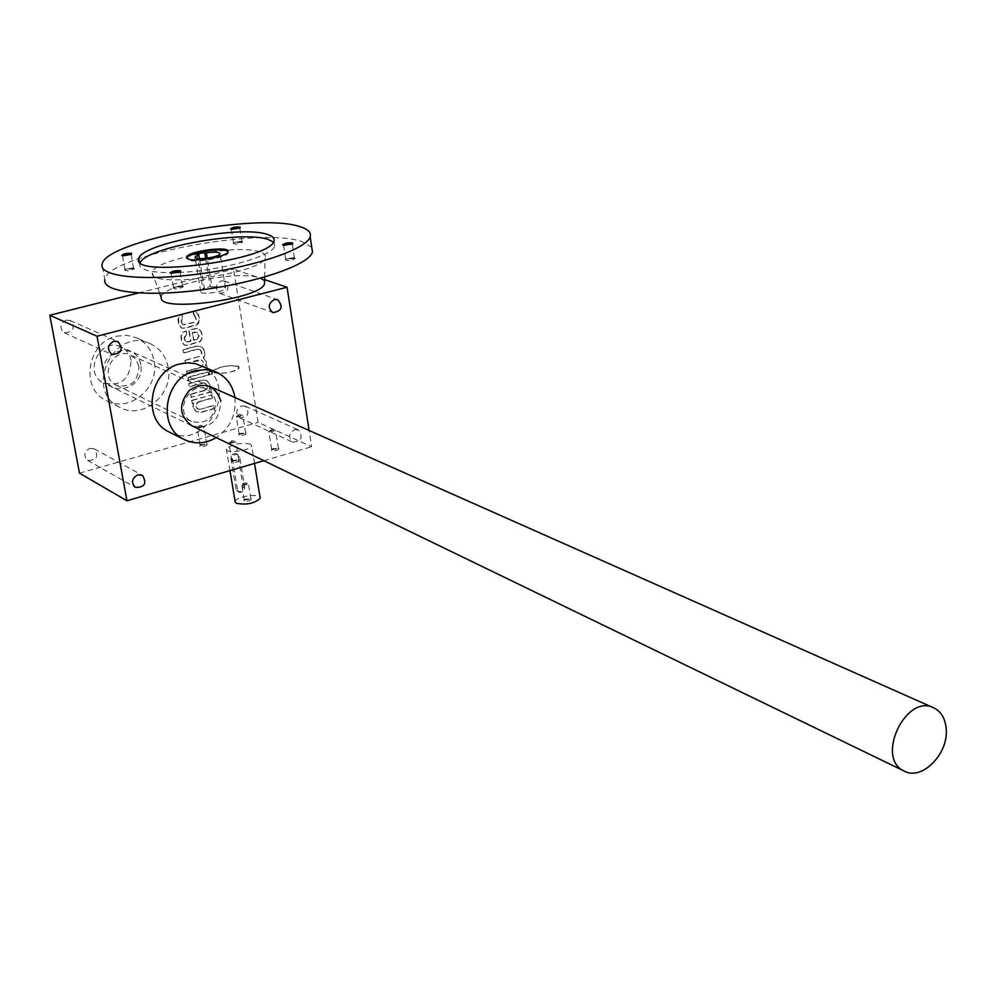 <?xml version="1.0" encoding="UTF-8"?>
<svg xmlns="http://www.w3.org/2000/svg" width="996" height="996" viewBox="0 0 996 996"><rect width="100%" height="100%" fill="white"/><g stroke="black" fill="none" stroke-linecap="round" stroke-linejoin="round"><path stroke-width="0.75" stroke-dasharray="4.98 3.74" d="M264.6 279.639L233.487 269.119L258.151 422.366L311.599 446.718L309.096 430.471M193.598 314.599L194.544 314.898L193.598 314.599L193.037 311.262L195.627 311.462L198.329 314.985L199.038 320.861L196.735 324.584L184.136 328.157L181.334 327.958L178.695 324.472L177.911 319.156L179.019 316.031L181.658 314.201L182.218 317.537L181.11 320.214L181.571 322.953L183.314 324.87L181.571 322.953M194.12 314.736L195.926 319.23L194.046 322.268L182.891 324.708M186.352 341.827L190.56 341.005L188.742 330.261L195.789 328.419L198.553 328.605L201.18 332.079L201.877 336.25L201.615 339.014L200.022 341.304L187.024 345.239L184.173 345.027L181.596 341.591L180.874 335.727L182.754 332.328L186.053 330.958L186.588 334.133L184.086 337.831L186.352 341.827L184.385 339.586M187.646 341.777L185.941 341.653M197.208 349.123L199.835 349.459L197.208 349.123L183.501 352.771L182.965 349.608L196.088 346.135L200.47 346.446C204.666 349.036 205.599 352.771 203.271 357.676L206.122 361.822L205.45 365.93L206.782 365.569L207.305 368.694L187.136 374.147L186.601 371.01L200.271 367.325C203.794 365.109 204.118 362.656 201.229 359.967L201.653 360.141C204.529 362.83 204.205 365.283 200.682 367.499L200.271 367.325M199.412 349.285C202.337 351.974 202.026 354.439 198.478 356.668L184.783 360.328L185.318 363.478L199.001 359.805L201.229 359.967M212.198 373.886L209.247 374.695L208.724 371.57L211.675 370.773L212.609 374.073L209.247 374.695M208.338 374.932L188.194 380.41L187.671 377.285L207.815 371.819L208.762 375.119L188.194 380.41M205.587 383.298L202.885 382.937L189.265 386.66L188.73 383.535L201.777 379.986L206.309 380.335L209.982 384.904L209.297 389L210.629 388.627L211.152 391.739L191.07 397.267L190.535 394.155L204.143 390.407C207.629 388.228 207.977 385.788 205.164 383.124L205.587 383.298C208.388 385.975 208.052 388.415 204.566 390.594L204.143 390.407M202.885 382.937L205.164 383.124M197.943 409.119L200.296 409.319L213.418 405.36L213.941 408.46L201.005 412.058L196.274 411.659L192.776 407.202L193.461 403.119L192.128 403.492L191.593 400.38L211.662 394.839L212.185 397.939L198.627 401.687C195.166 403.828 194.805 406.244 197.532 408.933L197.943 409.119C195.216 406.443 195.577 404.027 199.038 401.874L198.627 401.687M199.885 409.132L197.532 408.933M66.01 320.127L70.081 320.5C75.547 328.107 73.617 332.191 64.279 332.776C59.287 328.02 59.86 323.812 66.01 320.127M89.839 448.362L94.383 448.897C98.903 456.716 96.624 460.538 87.561 460.376C83.303 455.757 84.062 451.748 89.839 448.362M241.567 405.882L245.302 406.169C250.145 413.253 248.303 417.15 239.775 417.847C235.28 413.452 235.878 409.468 241.567 405.882M221.199 280.872L224.461 281.034C230.126 287.869 228.619 291.99 219.929 293.397C214.75 288.915 215.173 284.744 221.199 280.872M168.175 367.412C166.008 356.394 160.132 348.538 150.533 343.832C114.627 325.406 83.004 390.034 119.557 407.215C142.416 420.598 174.039 394.453 168.175 367.412M79.481 473.162L258.151 422.366M138.382 292.998L233.487 269.119M250.419 444.054C239.924 442.448 231.919 444.116 226.378 449.059C225.046 454.089 251.527 450.553 251.652 445.685L250.419 444.054M271.472 450.565L271.472 449.482L278.98 448.524C278.432 450.317 275.929 450.989 271.472 450.565M199.897 446.283L199.91 445.287L207.317 444.253C206.745 446.009 204.267 446.681 199.897 446.283M231.695 462.144L231.719 461.061L239.277 460.04C238.741 461.87 236.214 462.567 231.695 462.144M238.891 435.128L238.878 434.144L246.236 433.16C245.651 434.866 243.198 435.526 238.891 435.128M263.865 460.687L311.599 446.718M294.604 429.674L298.439 429.948C303.394 437.294 301.477 441.353 292.687 442.137C288.081 437.593 288.716 433.434 294.604 429.674M201.03 365.52C240.87 381.879 208.152 452.209 169.918 432.376M239.401 434.318L239.376 433.497L245.688 433.023L239.401 434.318M236.562 417L237.098 415.88L242.862 415.718L236.562 417M192.166 425.939C210.268 429.164 219.817 420.81 220.801 400.89M215.833 401.114L212.945 394.105L207.33 389.424C189.352 379.887 173.155 413.079 191.693 421.495C206.819 424.694 214.862 417.897 215.833 401.114M138.954 366.204L136.153 359.593L130.787 355.161C113.606 346.085 98.43 377.098 116.121 385.141C130.551 388.266 138.17 381.954 138.954 366.204M140.81 364.723C136.788 340.209 99.09 349.982 103.709 374.583C108.066 399.122 145.354 388.975 140.81 364.723M234.919 397.529C236.5 414.51 230.275 427.869 216.257 437.605M116.345 336.212L126.729 335.291L136.614 337.856C146.126 342.512 151.965 350.293 154.119 361.175C159.97 387.917 128.671 413.714 106.012 400.442C79.954 388.477 87.262 342.226 116.345 336.212M229.267 443.432L229.927 442.187L235.803 442.087L229.267 443.432M232.217 461.297L232.242 460.389L238.741 459.94L232.217 461.297M197.457 428.031L198.03 426.898L203.831 426.711L197.457 428.031M200.408 445.449L200.42 444.639L206.782 444.129L200.408 445.449M269.157 431.99L269.779 430.758L275.606 430.683L269.157 431.99M271.995 449.731L271.983 448.835L278.419 448.412L271.995 449.731M200.296 409.319L213.841 405.559L214.352 408.646L201.416 412.257L196.685 411.846L192.776 407.202M193.187 407.401L193.461 403.119M193.871 403.305L192.128 403.492M192.539 403.679L191.593 400.38M192.004 400.566L211.662 394.839M212.086 395.026L212.185 397.939M212.596 398.126L199.038 401.874M203.309 383.124L189.676 386.846L189.14 383.721L202.188 380.173L206.732 380.522L210.393 385.091L209.72 389.187L211.04 388.814L211.152 391.739M211.563 391.926L191.07 397.267M191.481 397.454L190.535 394.155M190.946 394.341L204.566 390.594M188.605 380.596L188.082 377.459L208.239 371.994L208.762 375.119M209.67 374.87L209.148 371.757L212.098 370.948L212.609 374.073M197.631 349.297L183.911 352.945L183.376 349.783L196.498 346.309L200.893 346.62C205.076 349.198 206.01 352.945 203.694 357.85L206.546 361.996L205.861 366.105L207.193 365.744L207.305 368.694M207.716 368.869L187.136 374.147M187.547 374.334L186.601 371.01M187.011 371.197L200.682 367.499M185.318 363.478L201.653 360.141M185.729 363.652L184.783 360.328M185.194 360.502L198.478 356.668M199.835 349.459C202.748 352.148 202.437 354.613 198.889 356.842M188.057 341.952L190.971 341.18L189.153 330.423L196.212 328.58L198.963 328.767L201.603 332.241L202.313 338.092L200.445 341.466L187.435 345.413L184.584 345.201L182.019 341.765L181.284 335.901L182.754 332.876L186.053 330.958M186.464 331.133L186.588 334.133M186.999 334.295L186.364 334.183M184.795 339.76L184.509 338.005L186.775 334.357M196.449 339.462L193.535 340.221L192.265 332.639L195.179 331.88L196.835 331.992L198.702 335.826L196.859 339.624L193.535 340.221M193.959 340.395L192.265 332.639M192.676 332.813L197.258 332.154L198.827 334.245L199.125 335.988L196.859 339.624M194.008 314.761L193.448 311.424L196.038 311.624L198.752 315.147L199.511 320.463L198.353 323.613L196.187 325.256L184.546 328.319L181.745 328.12L179.106 324.634L178.471 318.21L181.658 314.201M182.069 314.363L182.218 317.537M181.982 323.115L181.521 320.376L182.629 317.699M194.544 314.898L196.349 319.392L194.457 322.43L183.314 324.87M237.783 366.329C227.225 365.022 219.108 366.64 213.443 371.197C211.999 375.766 238.791 372.193 238.99 367.785L237.783 366.329M242.115 485.513L242.875 484.168L248.477 484.168L242.115 485.513M244.53 500.154L244.568 499.208L250.88 498.809L244.53 500.154M235.952 488.974L230.91 458.558C231.159 454.724 232.989 453.18 236.401 453.902L238.181 456.442L243.186 486.832C242.912 490.679 241.069 492.223 237.646 491.439L235.952 488.974L237.521 489.783L232.479 459.33C232.479 455.384 234.259 453.803 237.807 454.587L239.75 457.214L244.755 487.642C244.244 491.364 242.339 492.883 239.052 492.173L237.521 489.783M235.106 501.598C235.068 496.88 258.574 493.045 260.068 497.514M214.601 372.616L213.443 371.197C213.654 366.765 240.434 363.191 238.99 367.785C233.263 372.342 225.133 373.961 214.601 372.616M244.02 500.976L244.07 499.843L251.366 498.859C250.955 500.739 248.502 501.449 244.02 500.976M131.074 360.315C129.829 354.153 126.529 349.721 121.176 347.019C100.534 336.175 82.369 373.288 103.584 382.999C120.964 386.809 130.127 379.252 131.074 360.315M264.562 281.27L259.695 277.971C238.916 269.642 158.987 285.503 161.302 297.717M211.999 287.097C220.44 285.927 224.959 286.288 225.532 288.18C225.258 291.953 199.25 295.426 200.731 291.492L204.504 289.002L202.798 288.379L210.281 286.487L211.999 287.097L207.243 258.213M228.059 251.776L228.246 252.698C228.084 257.317 196.125 263.293 188.493 260.105L186.725 258.138M205.662 258.425L210.281 286.487M197.121 254.142L202.798 288.379M199.486 258.711L204.504 289.002M171.212 273.327L180.077 271.92M182.156 285.777L173.541 287.433L182.156 285.777M183.09 286.425L173.142 287.981C176.08 289.624 179.492 289.151 183.401 286.587L183.09 286.425M231.458 229.341L239.675 228.096M241.518 241.181L233.5 242.675L241.518 241.181M242.377 241.804L233.089 243.248C235.828 244.643 239.052 244.219 242.75 241.978L242.377 241.804M283.611 245.29L292.239 244.032M293.982 257.603L285.678 259.134L293.982 257.603M294.866 258.238L285.279 259.695C288.031 261.288 291.367 260.877 295.289 258.45L294.866 258.238M122.645 255.81L131.086 254.453M133.24 267.8L124.948 269.393L133.24 267.8M134.161 268.422L124.525 269.978C127.451 271.398 130.75 270.924 134.423 268.559L134.161 268.422M140.212 262.533L139.627 263.977C139.154 269.555 149.325 272.456 170.154 272.68M178.658 272.468C219.942 271.049 273.589 255.972 274.722 245.95L273.39 242.053M311.76 247.319L301.614 241.493C259.558 226.752 106.236 255.972 104.841 279.752L102.102 264.513M259.819 251.901C237.16 243.36 150.11 260.367 152.363 273.128C149.002 288.94 260.653 274.037 265.085 258.089C266.256 255.474 264.5 253.407 259.819 251.901M230.91 458.558L232.479 459.33M238.181 456.442L239.75 457.214M243.186 486.832L244.755 487.642M239.376 433.497L238.878 434.144M245.502 432.687L246.236 433.16M245.688 433.023L242.862 415.718M239.077 433.907L236.239 416.602M242.202 415.208L239.252 414.324L237.098 415.88M64.279 332.776L111.926 354.427M70.081 320.5L117.727 341.479M87.561 460.376L135.356 487.38M94.383 448.897L142.241 475.241M239.775 417.847L292.687 442.137M245.302 406.169L298.439 429.948M219.929 293.397L272.929 312.607M224.461 281.034L277.486 299.634M207.33 389.424L130.787 355.161M191.693 421.495L116.121 385.141M215.422 371.707L216.63 372.23M150.533 343.832L136.614 337.856M119.557 407.215L106.012 400.442M235.031 441.514L232.056 440.655L229.927 442.187M238.741 459.94L235.803 442.087M231.894 460.849L228.943 443.008M232.242 460.389L231.719 461.061M238.517 459.554L239.277 460.04M203.147 426.188L200.184 425.329L198.03 426.898M206.782 444.129L203.831 426.711M200.109 445.05L197.158 427.633M200.42 444.639L199.91 445.287M206.583 443.78L207.317 444.253M274.884 430.11L271.92 429.239L269.779 430.758M278.419 448.412L275.606 430.683M271.647 449.271L268.82 431.542M271.983 448.835L271.472 449.482M278.22 448.038L278.98 448.524M229.964 470.61L226.378 449.059M254.528 463.426L251.652 445.685M247.606 483.546L244.842 482.786L242.875 484.168M250.88 498.809L248.477 484.168M244.207 499.693L241.804 485.064M237.807 454.587L236.401 453.902M244.568 499.208L244.07 499.843M250.631 498.398L251.366 498.859M239.052 492.173L237.646 491.439M934.099 708.007L933.19 707.608M210.455 386.66L121.176 347.019M191.456 425.591L103.584 382.999M228.084 251.689L228.246 252.698M225.532 288.18L219.942 253.781M200.731 291.492L195.091 257.591M179.903 272.518L180.587 271.609M171.287 273.701L170.366 273.078M171.163 273.427L173.541 287.433M180.176 272.194L182.529 286.201M173.814 287.085L173.142 287.981M182.405 285.914L183.401 286.587M239.588 228.632L240.235 227.773M231.47 229.69L230.624 229.105M231.383 229.466L233.5 242.675M239.812 228.37L241.916 241.567M233.724 242.389L233.089 243.248M241.816 241.331L242.75 241.978M292.077 244.618L292.749 243.734M283.648 245.651L282.802 245.053M283.561 245.39L285.678 259.134M292.338 244.306L294.43 258.051M285.939 258.811L285.279 259.695M294.33 257.777L295.289 258.45M131.011 255.001L131.659 254.117M122.695 256.184L121.786 255.574M122.583 255.947L124.948 269.393M131.223 254.715L133.576 268.161M125.172 269.094L124.525 269.978M133.464 267.912L134.423 268.559M139.179 261.35L139.627 263.977M273.937 240.845L274.722 245.95M264.662 277.025L265.085 258.089M159.684 293.272L152.363 273.128"/><path stroke-width="1.49" d="M79.481 473.162L126.94 500.764L97.023 336.225L49.8 315.259L79.481 473.162M309.096 430.471L287.06 287.234L264.6 279.639M49.8 315.259L138.382 292.998M126.94 500.764L263.865 460.687M113.781 341.23L117.989 341.591C123.604 349.509 121.574 353.779 111.926 354.427C106.771 349.496 107.394 345.102 113.781 341.23M137.772 474.843L142.465 475.378C147.097 483.496 144.719 487.492 135.356 487.38C130.986 482.599 131.783 478.416 137.772 474.843M274.311 299.547L277.685 299.696C283.487 306.805 281.905 311.101 272.929 312.607C267.613 307.951 268.073 303.606 274.311 299.547M169.918 432.376L168.698 431.778C141.594 419.353 149.525 370.462 179.903 363.926L187.646 362.805L195.278 363.577L215.422 371.707M97.023 336.225L287.06 287.234M220.801 400.89C214.962 384.904 204.516 381.344 189.477 390.195C178.197 404.252 179.081 416.166 192.166 425.939M216.257 437.605C205.325 443.942 194.531 444.527 183.874 439.361C156.521 426.823 164.601 377.31 195.291 370.637L206.234 369.578L216.63 372.23C226.764 377.223 232.865 385.664 234.919 397.529M260.068 497.514L260.193 498.249C254.69 503.453 246.722 505.134 236.301 503.291L235.106 501.598L229.964 470.61M946.2 728.848C945.329 718.714 941.295 711.767 934.099 708.007C906.285 692.681 875.023 757.968 903.97 770.966C921.499 781.362 948.79 753.922 946.2 728.848M159.684 293.272L161.302 297.717C158.476 312.769 260.404 299.161 264.513 283.947L264.562 281.27M186.725 258.138C187.597 252.747 225.544 246.908 228.059 251.776M198.827 254.715L197.121 254.142L204.653 252.287L206.371 252.86C214.85 251.677 219.381 251.988 219.942 253.781C219.63 257.341 193.485 260.828 195.017 257.105L198.827 254.715L199.486 258.711M188.319 259.084L186.526 257.229C187.074 251.253 230.624 245.439 228.084 251.689C227.91 256.296 195.951 262.272 188.319 259.084M204.653 252.287L205.662 258.425M206.371 252.86L207.243 258.213M180.45 270.725C175.022 270.451 171.648 271.211 170.291 273.016L180.587 271.609L180.45 270.725M180.077 271.92L171.212 273.327M240.024 227.013C235.031 226.802 231.869 227.474 230.537 229.043L240.235 227.773L240.024 227.013M239.675 228.096L231.458 229.341M292.525 242.85C287.271 242.601 283.997 243.31 282.69 244.979L292.749 243.734L292.525 242.85M292.239 244.032L283.611 245.29M131.522 253.358C126.368 253.121 123.106 253.856 121.724 255.536L131.659 254.117L131.522 253.358M131.086 254.453L122.645 255.81M273.39 242.053L268.036 239.414C242.551 230.238 146.898 247.357 140.212 262.533M170.154 272.68L178.658 272.468M267.252 234.384C240.621 224.872 139.602 243.896 138.743 258.885C130.426 278.743 272.269 259.819 273.937 240.845C274.659 238.119 272.431 235.965 267.252 234.384M299.348 226.49C257.292 212.285 103.621 241.318 102.102 264.513C99.015 276.639 143.91 281.42 200.184 273.838C256.408 266.418 307.042 248.888 310.179 236.749C311.412 232.367 307.801 228.956 299.348 226.49M104.841 279.752C101.816 292.189 146.661 297.256 202.811 289.687C258.91 282.279 309.383 264.488 312.47 252.05L311.76 247.319M168.698 431.778L183.874 439.361M260.193 498.249L254.528 463.426M933.19 707.608L210.455 386.66M903.97 770.966L191.456 425.591M186.526 257.229L186.663 258.039M138.743 258.885L139.179 261.35M310.179 236.749L312.47 252.05M264.513 283.947L264.662 277.025"/></g></svg>
